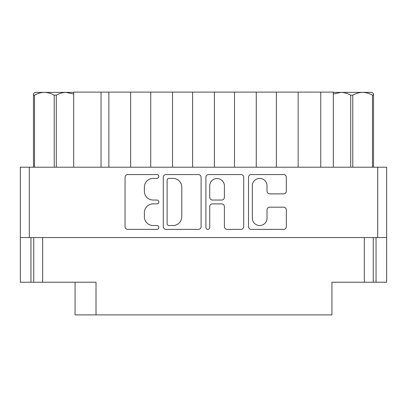 <?xml version="1.0" encoding="UTF-8"?>
<svg xmlns="http://www.w3.org/2000/svg" width="407" height="407" viewBox="0 0 407 407"><rect width="100%" height="100%" fill="white"/><g stroke="black" fill="none" stroke-linecap="round" stroke-linejoin="round"><path stroke-width="0.61" d="M252.35 218.203A7.331 7.331 0 0 0 259.681 225.534A7.331 7.331 0 0 0 267.012 218.203L267.012 209.91A2.742 2.742 0 0 1 269.749 207.173L283.587 207.173A2.742 2.742 0 0 1 286.33 209.91L286.33 226.628A2.742 2.742 0 0 1 283.587 229.37L251.251 229.37A2.742 2.742 0 0 1 248.514 226.628L248.514 177.299A2.742 2.742 0 0 1 251.251 174.562L283.587 174.562A2.742 2.742 0 0 1 286.33 177.299L286.33 191.137A2.742 2.742 0 0 1 283.587 193.88L269.749 193.88A2.742 2.742 0 0 1 267.012 191.137L267.012 185.729A7.331 7.331 0 0 0 259.681 178.398A7.331 7.331 0 0 0 252.35 185.729L252.35 218.203M207.814 229.37A1.918 1.918 0 0 0 209.732 227.452L209.732 206.624A2.742 2.742 0 0 1 212.474 203.882L221.657 203.882A2.742 2.742 0 0 1 224.394 206.624L224.394 226.628A2.742 2.742 0 0 0 227.137 229.37L240.975 229.37A2.742 2.742 0 0 0 243.717 226.628L243.717 177.299A2.742 2.742 0 0 0 240.975 174.562L208.638 174.562A2.742 2.742 0 0 0 205.896 177.299L205.896 227.452A1.918 1.918 0 0 0 207.814 229.37M201.104 226.628L201.104 177.299A2.742 2.742 0 0 0 198.362 174.562L166.025 174.562A2.742 2.742 0 0 0 163.283 177.299L163.283 226.628A2.742 2.742 0 0 0 166.025 229.37L198.362 229.37A2.742 2.742 0 0 0 201.104 226.628M20.35 237.561L20.35 167.206L386.65 167.206L386.65 237.561L20.35 237.561L20.35 282.234L96.011 282.234L96.011 314.896L331.929 314.896L331.929 282.234L386.65 282.234L386.65 237.561M153.144 178.398L156.914 178.398A1.918 1.918 0 0 0 158.832 176.48A1.918 1.918 0 0 0 156.914 174.562L127.793 174.562A2.742 2.742 0 0 0 125.056 177.299L125.056 226.628A2.742 2.742 0 0 0 127.793 229.37L156.914 229.37A1.918 1.918 0 0 0 158.832 227.452A1.918 1.918 0 0 0 156.914 225.534L153.144 225.534A8.771 8.771 0 0 1 144.373 216.763L144.373 212.652A8.771 8.771 0 0 1 153.144 203.882L156.914 203.882A1.918 1.918 0 0 0 158.832 201.964A1.918 1.918 0 0 0 156.914 200.046L153.144 200.046A8.771 8.771 0 0 1 144.373 191.275L144.373 187.164A8.771 8.771 0 0 1 153.144 178.398M96.011 314.896L75.071 314.896L75.071 282.234M33.75 237.561L33.75 282.234M373.25 237.561L373.25 282.234M333.323 167.206L333.323 92.104L298.148 92.104L298.148 167.206M276.368 167.206L276.368 92.104L298.148 92.104M256.268 167.206L256.268 92.104L276.368 92.104M234.488 167.206L234.488 92.104L256.268 92.104M214.387 167.206L214.387 92.104L234.488 92.104M192.613 167.206L192.613 92.104L214.387 92.104M172.512 167.206L172.512 92.104L192.613 92.104M150.732 167.206L150.732 92.104L172.512 92.104M130.632 167.206L130.632 92.104L150.732 92.104M108.852 167.206L108.852 92.104L130.632 92.104M101.038 167.206L101.038 92.104L108.852 92.104M73.677 167.206L73.677 92.104L101.038 92.104M169.037 178.398A1.918 1.918 0 0 0 167.119 180.316L167.119 223.616A1.918 1.918 0 0 0 169.037 225.534L173.011 225.534A8.771 8.771 0 0 0 181.781 216.763L181.781 187.164A8.771 8.771 0 0 0 173.011 178.398L169.037 178.398M224.394 185.867A7.331 7.331 0 0 0 217.063 178.536A7.331 7.331 0 0 0 209.732 185.867L209.732 197.303A2.742 2.742 0 0 0 212.474 200.046L221.657 200.046A2.742 2.742 0 0 0 224.394 197.303L224.394 185.867M34.926 92.384L33.471 93.742L33.471 167.206L33.471 93.742L34.926 92.384L44.363 92.384C40.909 92.475 37.622 93.407 34.509 95.172L34.509 167.206M33.471 95.172L34.509 95.172M73.677 94.058L66.138 92.384L73.677 92.384M54.212 167.206L54.212 95.172C51.094 93.407 47.807 92.475 44.363 92.384L66.138 92.384C62.714 92.465 59.432 93.396 56.288 95.172L56.288 167.206M54.212 95.172L56.288 95.172M66.138 92.384L67.114 92.384M372.491 167.206L372.491 95.172L373.529 95.172L373.529 167.206M373.529 93.742L373.529 95.172L373.529 93.742L372.074 92.384L373.529 93.742M372.491 95.172C369.388 93.412 366.107 92.481 362.637 92.384L372.074 92.384M350.712 167.206L350.712 95.172C347.598 93.407 344.317 92.475 340.863 92.384L362.637 92.384C359.218 92.465 355.932 93.396 352.788 95.172L352.788 167.206M350.712 95.172L352.788 95.172M333.323 92.384L340.863 92.384L333.323 94.058M377.716 167.206L377.716 237.561M29.284 167.206L29.284 237.561M42.684 237.561L42.684 282.234M30.957 237.561L30.957 282.234M376.043 237.561L376.043 282.234M364.316 237.561L364.316 282.234M320.762 167.206L320.762 92.104"/></g></svg>
